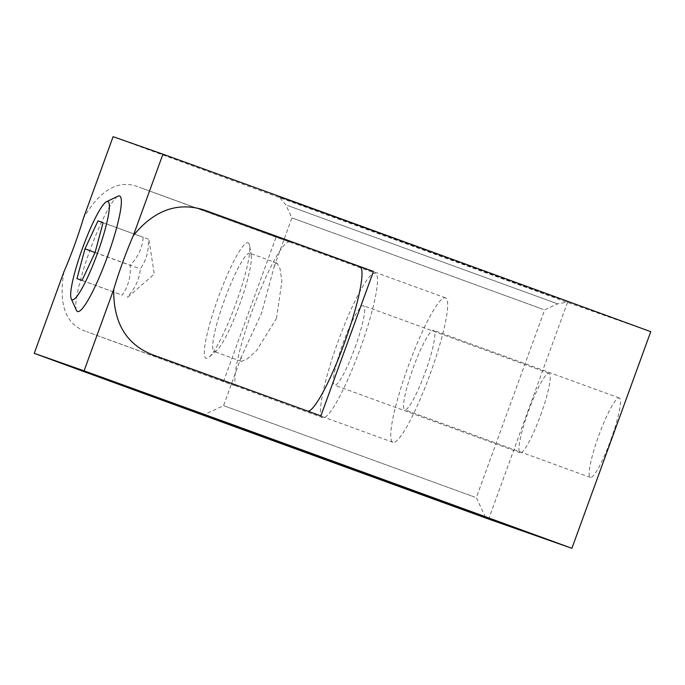 <?xml version="1.0" encoding="UTF-8"?>
<svg xmlns="http://www.w3.org/2000/svg" width="685" height="685" viewBox="0 0 685 685"><rect width="100%" height="100%" fill="white"/><g stroke="black" fill="none" stroke-linecap="round" stroke-linejoin="round"><path stroke-width="0.51" stroke-dasharray="3.42 2.57" d="M543.196 309.389L291.904 217.881L543.196 309.389M474.859 497.156L223.558 405.648L474.859 497.156M445.481 257.149L279.103 196.869L517.398 283.813L559.123 298.694L445.481 257.149M287.426 205.449L557.633 303.832L287.426 205.449M249.897 253.253A52.257 7.903 -70 0 0 224.56 299.747A52.257 7.903 -70 0 0 214.14 351.465A52.257 7.903 -70 0 0 214.148 351.474A52.257 7.903 -70 0 0 216.743 350.429A52.257 7.903 -70 0 0 239.485 304.988A52.257 7.903 -70 0 0 251.241 255.736A52.257 7.903 -70 0 0 249.905 253.262A52.257 7.903 -70 0 0 249.897 253.253M276.475 318.457L281.92 281.192L279.977 268.486L277.082 263.16L274.197 266.533L261.559 313.216L241.266 357.005L241.308 361.372L246.942 359.128L256.627 350.609L276.475 318.457M248.107 242.79A61.479 9.299 110 0 1 249.683 245.701A61.479 9.299 110 0 1 235.811 303.746A61.479 9.299 110 0 1 209.105 357.108A61.479 9.299 110 0 1 206.048 358.341A61.479 9.299 110 0 1 218.301 297.478A61.479 9.299 110 0 1 248.107 242.79M425.248 372.212A42.273 6.396 -70 0 0 433.682 330.375A42.273 6.396 -70 0 0 413.175 367.973A42.273 6.396 -70 0 0 404.741 409.81A42.273 6.396 -70 0 0 425.248 372.212M610.832 439.821A42.273 6.396 -70 0 0 619.266 397.985A42.273 6.396 -70 0 0 598.767 435.583A42.273 6.396 -70 0 0 590.333 477.419A42.273 6.396 -70 0 0 610.832 439.821M355.044 347.56A42.273 6.396 -70 0 0 363.478 305.724A42.273 6.396 -70 0 0 342.979 343.322A42.273 6.396 -70 0 0 334.545 385.15A42.273 6.396 -70 0 0 355.044 347.56M540.636 415.161A42.273 6.396 -70 0 0 549.07 373.325A42.273 6.396 -70 0 0 528.572 410.923A42.273 6.396 -70 0 0 520.129 452.759A42.273 6.396 -70 0 0 540.636 415.161M430.18 373.95A76.848 11.628 -70 0 0 447.194 311.898A76.848 11.628 -70 0 0 445.515 297.881A76.848 11.628 -70 0 0 408.243 366.244A76.848 11.628 -70 0 0 392.907 442.304A76.848 11.628 -70 0 0 430.18 373.95M223.464 381.673L276.029 237.241L289.644 242.019A76.848 11.628 -70 0 0 252.388 310.382A76.848 11.628 -70 0 0 237.053 386.443A76.848 11.628 -70 0 0 237.07 386.451L86.849 331.728A353.52 0.608 -160 0 0 223.464 381.673L237.07 386.451M276.029 237.241A353.52 0.608 20 0 1 139.423 187.296L375.32 273.229A76.848 11.628 -70 0 0 338.048 341.584A76.848 11.628 -70 0 0 322.712 417.644A76.848 11.628 -70 0 0 359.985 349.29A76.848 11.628 -70 0 0 376.998 287.246A76.848 11.628 -70 0 0 375.32 273.229M289.644 242.019L139.423 187.296C119.173 178.853 100.507 189.146 83.442 218.181M82.046 280.413L122.187 295.107C128.283 286.433 130.946 276.509 130.167 265.326C137.95 257.252 142.3 247.919 143.216 237.335L148.285 239.108C149.056 250.29 146.393 260.214 140.305 268.888C139.389 279.471 135.039 288.805 127.256 296.888L127.864 297.127L127.273 296.922M148.302 239.151L103.075 222.642M76.463 310.365A61.479 9.299 110 0 1 89.855 250.582A61.479 9.299 110 0 1 118.051 196.184M157.053 356.388L307.274 411.111A76.848 11.628 -70 0 0 308.01 411.214M307.274 411.111L320.88 415.889M63.91 271.834C58.302 305.108 65.948 325.075 86.849 331.728M650.75 331.668L567.505 302.427A353.52 0.608 20 0 1 113.102 136.683M567.505 302.427L488.653 519.076M103.058 222.702L143.216 237.335M95.095 252.422L140.305 268.888M76.977 278.641L122.187 295.107M95.044 252.534L130.167 265.326M485.511 517.346L476.323 497.644L544.661 309.885L557.633 303.832L567.976 302.008M274.197 266.533L291.904 217.881L285.85 204.909L279.103 196.869M277.082 263.16L249.905 253.262M251.241 255.736L249.683 245.701M216.743 350.429L209.105 357.108M619.266 397.985L433.682 330.375M549.07 373.325L363.478 305.724M445.515 297.881L359.856 266.679M127.864 297.127L154.271 274.043L148.893 239.348M322.712 417.644L237.053 386.443M392.907 442.304L156.908 356.337M520.129 452.759L334.545 385.15M590.333 477.419L404.741 409.81M241.308 361.372L214.14 351.465M241.266 357.005L223.558 405.648L203.865 414.836"/><path stroke-width="1.03" d="M205.491 415.393L485.511 517.346L205.491 415.393M373.453 271.457L320.88 415.889A353.52 0.608 -160 0 0 157.053 356.388C127.675 346.756 113.239 324.407 113.744 289.344A76.848 11.628 110 0 1 122.726 262.235A76.848 11.628 110 0 1 133.275 235.683C155.444 208.445 180.891 200.534 209.619 211.956A353.52 0.608 20 0 1 373.453 271.457L359.839 266.679A76.848 11.628 -70 0 0 359.839 266.679L209.619 211.956M308.01 411.214A76.848 11.628 -70 0 0 344.521 342.748A76.848 11.628 -70 0 0 359.856 266.679M571.898 548.317L650.75 331.668A353.52 0.608 20 0 0 162.936 154.185L113.102 136.683L83.442 218.181A76.848 11.628 110 0 1 74.459 245.281A76.848 11.628 110 0 1 63.91 271.834L34.25 353.332L84.084 370.842A353.52 0.608 20 0 1 571.898 548.317L488.653 519.076A353.52 0.608 20 0 1 34.25 353.332M107.905 201.536A52.257 7.903 110 0 1 97.484 253.262A52.257 7.903 110 0 1 72.156 299.747A52.257 7.903 110 0 1 71.214 298.754A52.257 7.903 110 0 1 82.602 247.936A52.257 7.903 110 0 1 106.569 201.698A52.257 7.903 110 0 1 107.905 201.536M106.569 201.698L118.051 196.184A61.479 9.299 110 0 1 119.618 195.987A61.479 9.299 110 0 1 107.365 256.841A61.479 9.299 110 0 1 77.568 311.538A61.479 9.299 110 0 1 76.463 310.365L71.214 298.754M113.744 289.344L84.084 370.842M162.936 154.185L133.275 235.683M98.006 220.861L103.075 222.642L95.095 252.422L82.046 280.413L76.977 278.641L84.966 248.86L98.006 220.861L103.058 222.702M84.966 248.86L95.044 252.534"/></g></svg>
